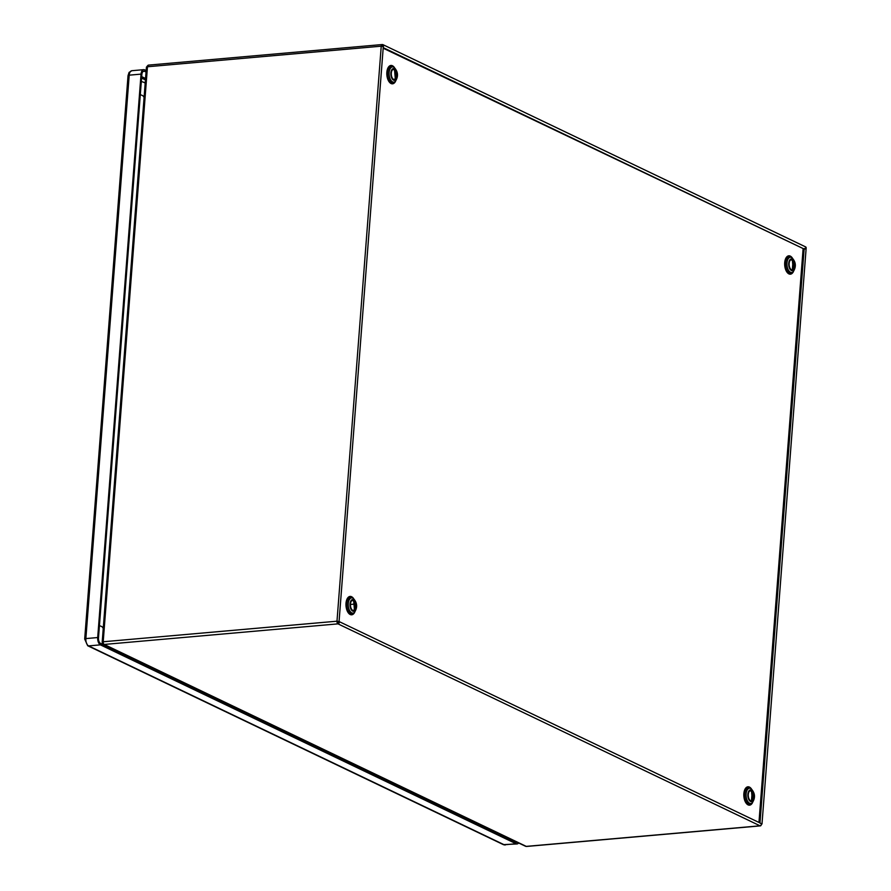 <?xml version="1.0" encoding="UTF-8"?>
<svg xmlns="http://www.w3.org/2000/svg" width="891" height="891" viewBox="0 0 891 891"><rect width="100%" height="100%" fill="white"/><g stroke="black" fill="none" stroke-linecap="round" stroke-linejoin="round"><path stroke-width="1.34" d="M103.1 630.227L144.632 90.481M146.892 66.847A2.205 1.782 115.6 0 1 147.795 65.589M103.211 642.422L102.521 642.489A2.205 0.557 4.4 0 1 102.187 642.155A2.205 0.557 4.4 0 1 103.211 641.765A2.205 1.169 85 0 0 104.214 644.449A2.205 1.782 115.6 0 1 102.521 642.489L103.211 642.422M148.786 65.188A2.205 1.169 85 0 0 148.429 65.121A2.205 1.169 85 0 0 147.46 66.758A2.205 0.557 -175.6 0 0 146.425 67.148L102.187 642.155M103.423 644.304L525.467 846.238A2.205 1.782 -64.4 0 0 526.258 846.383A2.205 1.169 85 0 0 526.614 846.45A2.205 1.169 85 0 0 526.949 846.316M336.987 621.194L381.237 46.187A2.205 1.169 -95 0 1 382.206 44.55A2.205 1.169 -95 0 1 382.562 44.617A1.348 1.091 115.6 0 1 383.297 46.655L381.237 46.187L147.46 66.758L103.211 641.765L336.987 621.194L339.048 621.673A1.348 1.091 115.6 0 1 337.99 623.867A2.205 1.169 -95 0 1 336.987 621.194L338.079 622.709L339.048 621.673L338.457 621.395M761.36 824.242A2.205 1.169 -95 0 1 760.391 825.879A2.205 1.169 -95 0 1 760.034 825.812A1.348 1.091 -64.4 0 0 761.081 823.607L761.994 824.008L761.282 824.197M761.994 824.008L806.177 247.865A1.348 1.091 -64.4 0 0 805.62 246.896L383.052 44.706M758.965 822.449L803.081 249.135L806.177 247.865L804.885 249.09M761.092 823.607L759.967 823.072L761.092 823.607M383.219 47.635L804.139 249.035L806.177 247.865M382.963 46.377L382.562 44.617M337.99 623.867L104.214 644.449L526.258 846.383L760.034 825.812L337.99 623.867L338.079 622.709M759.978 822.928L804.139 249.035L383.175 48.214M339.048 621.673L337.633 621.495M791.498 269.773A5.157 2.729 85 0 0 792.333 269.928A5.157 2.729 85 0 0 794.638 265.34A5.157 2.729 85 0 0 792.266 259.827A5.157 2.729 85 0 0 791.431 259.66A5.157 2.729 85 0 0 789.125 264.259A5.157 2.729 85 0 0 791.498 269.773M394.412 69.465A5.157 2.729 85 0 0 393.577 69.298A5.157 2.729 85 0 0 391.272 73.897A5.157 2.729 85 0 0 393.644 79.41A5.157 2.729 85 0 0 394.479 79.566A5.157 2.729 85 0 0 396.785 74.978A5.157 2.729 85 0 0 394.412 69.465M353.56 600.445A5.157 2.729 85 0 0 352.725 600.278A5.157 2.729 85 0 0 350.419 604.878A5.157 2.729 85 0 0 352.791 610.391A5.157 2.729 85 0 0 353.627 610.547A5.157 2.729 85 0 0 355.932 605.958A5.157 2.729 85 0 0 353.56 600.445M750.634 800.753A5.157 2.729 85 0 0 751.469 800.909A5.157 2.729 85 0 0 753.775 796.32A5.157 2.729 85 0 0 751.403 790.807A5.157 2.729 85 0 0 750.567 790.64A5.157 2.729 85 0 0 748.262 795.24A5.157 2.729 85 0 0 750.634 800.753M791.008 259.76A5.157 2.729 -95 0 1 791.42 259.905A5.157 2.729 -95 0 1 793.781 265.017A5.157 2.729 -95 0 1 791.899 269.906M393.165 69.398A5.157 2.729 -95 0 1 393.566 69.531A5.157 2.729 -95 0 1 395.927 74.644A5.157 2.729 -95 0 1 394.056 79.544M352.301 600.378A5.157 2.729 -95 0 1 352.713 600.523A5.157 2.729 -95 0 1 355.075 605.635A5.157 2.729 -95 0 1 353.192 610.524M750.155 790.74A5.157 2.729 -95 0 1 750.556 790.885A5.157 2.729 -95 0 1 752.928 795.997A5.157 2.729 -95 0 1 751.046 800.886M751.481 800.63L752.049 793.257M792.344 269.65L792.912 262.266M143.139 71.425L144.565 71.302A4.5 2.383 85 0 0 143.83 71.157A4.5 2.383 85 0 0 141.847 74.51L98.489 637.923A4.5 2.383 85 0 0 100.538 643.413L516.212 842.307A4.5 2.383 85 0 0 516.947 842.441A4.5 2.383 85 0 0 517.326 842.351M144.565 71.302L146.057 72.015M518.618 842.964A6.003 3.185 -95 0 1 517.081 843.944A6.003 3.185 -95 0 1 516.101 843.755L100.427 644.861A6.003 3.185 -95 0 1 97.698 637.544L141.045 74.12A6.003 3.185 -95 0 1 143.707 69.665A6.003 3.185 -95 0 1 144.676 69.854L146.169 70.567M751.013 788.602C755.178 793.023 755.601 797.768 752.26 802.847A7.663 4.065 -95 0 1 749.609 803.248A7.663 4.065 -95 0 1 749.52 803.203A7.663 4.065 -95 0 1 746.123 793.836A7.663 4.065 -95 0 1 750.745 788.457A7.663 4.065 -95 0 1 750.835 788.502A7.663 4.065 -95 0 1 751.013 788.602L750.066 788.034A8.353 4.433 -95 0 1 750.345 788.223M751.458 790.061A5.925 3.141 -95 0 1 751.525 790.094A5.925 3.141 -95 0 1 754.154 797.345A5.925 3.141 -95 0 1 750.578 801.499A5.925 3.141 -95 0 1 750.512 801.466A5.925 3.141 -95 0 1 747.883 794.215A5.925 3.141 -95 0 1 751.458 790.061M353.549 599.665A5.925 3.141 -95 0 1 353.616 599.699A5.925 3.141 -95 0 1 356.322 606.86A5.925 3.141 -95 0 1 352.803 611.159A5.925 3.141 -95 0 1 352.736 611.137A5.925 3.141 -95 0 1 350.029 603.975A5.925 3.141 -95 0 1 353.549 599.665M353.159 598.24C357.324 602.661 357.748 607.406 354.418 612.485A7.663 4.065 -95 0 1 351.845 612.919A7.663 4.065 -95 0 1 351.756 612.874A7.663 4.065 -95 0 1 348.258 603.63A7.663 4.065 -95 0 1 352.814 598.061A7.663 4.065 -95 0 1 352.892 598.095A7.663 4.065 -95 0 1 353.159 598.24L352.223 597.672A8.353 4.433 -95 0 1 352.502 597.861M394.011 67.259C398.188 71.681 398.6 76.426 395.27 81.504A7.663 4.065 -95 0 1 392.619 81.894A7.663 4.065 -95 0 1 392.53 81.861A7.663 4.065 -95 0 1 389.133 72.483A7.663 4.065 -95 0 1 393.755 67.115A7.663 4.065 -95 0 1 393.833 67.159A7.663 4.065 -95 0 1 394.011 67.259L393.076 66.691A8.353 4.433 -95 0 1 393.354 66.881M393.588 80.157A5.925 3.141 -95 0 1 393.521 80.123A5.925 3.141 -95 0 1 390.893 72.873A5.925 3.141 -95 0 1 394.468 68.718A5.925 3.141 -95 0 1 394.535 68.752A5.925 3.141 -95 0 1 397.163 76.002A5.925 3.141 -95 0 1 393.588 80.157M791.509 270.541A5.925 3.141 -95 0 1 791.442 270.519A5.925 3.141 -95 0 1 788.735 263.357A5.925 3.141 -95 0 1 792.255 259.047A5.925 3.141 -95 0 1 792.322 259.081A5.925 3.141 -95 0 1 795.028 266.242A5.925 3.141 -95 0 1 791.509 270.541M791.865 257.622C796.031 262.043 796.454 266.788 793.124 271.866A7.663 4.065 -95 0 1 790.551 272.301A7.663 4.065 -95 0 1 790.462 272.256A7.663 4.065 -95 0 1 786.965 263.012A7.663 4.065 -95 0 1 791.52 257.443A7.663 4.065 -95 0 1 791.598 257.477A7.663 4.065 -95 0 1 791.865 257.622L790.93 257.054A8.353 4.433 -95 0 1 791.208 257.243M752.26 802.847L751.436 803.559A8.353 4.433 -95 0 1 748.54 804.005A8.353 4.433 -95 0 1 748.451 803.949A8.353 4.433 -95 0 1 744.742 793.736A8.353 4.433 -95 0 1 749.777 787.878A8.353 4.433 -95 0 1 749.877 787.934A8.353 4.433 -95 0 1 750.066 788.034M751.391 788.869A9.222 4.889 85 0 0 749.52 787.132A9.222 4.889 85 0 0 749.42 787.087A9.222 4.889 85 0 0 743.862 793.547A9.222 4.889 85 0 0 747.95 804.818A9.222 4.889 85 0 0 748.05 804.874A9.222 4.889 85 0 0 752.594 802.524M353.549 598.507A9.222 4.889 85 0 0 351.577 596.725A9.222 4.889 85 0 0 351.477 596.669A9.222 4.889 85 0 0 345.998 603.374A9.222 4.889 85 0 0 350.208 614.512A9.222 4.889 85 0 0 350.308 614.556A9.222 4.889 85 0 0 354.752 612.15M354.418 612.485L353.582 613.197A8.353 4.433 -95 0 1 350.787 613.676A8.353 4.433 -95 0 1 350.698 613.643A8.353 4.433 -95 0 1 346.877 603.541A8.353 4.433 -95 0 1 351.845 597.482A8.353 4.433 -95 0 1 351.934 597.516A8.353 4.433 -95 0 1 352.223 597.672M395.27 81.504L394.446 82.217A8.353 4.433 -95 0 1 391.55 82.663A8.353 4.433 -95 0 1 391.461 82.607A8.353 4.433 -95 0 1 387.752 72.394A8.353 4.433 -95 0 1 392.786 66.535A8.353 4.433 -95 0 1 392.886 66.58A8.353 4.433 -95 0 1 393.076 66.691M394.401 67.527A9.222 4.889 85 0 0 392.53 65.789A9.222 4.889 85 0 0 392.43 65.745A9.222 4.889 85 0 0 386.861 72.204A9.222 4.889 85 0 0 390.96 83.476A9.222 4.889 85 0 0 391.06 83.531A9.222 4.889 85 0 0 395.604 81.17M792.255 257.889A9.222 4.889 85 0 0 790.284 256.107A9.222 4.889 85 0 0 790.183 256.051A9.222 4.889 85 0 0 784.704 262.756A9.222 4.889 85 0 0 788.914 273.893A9.222 4.889 85 0 0 789.014 273.938A9.222 4.889 85 0 0 793.458 271.532M793.124 271.866L792.288 272.579A8.353 4.433 -95 0 1 789.493 273.058A8.353 4.433 -95 0 1 789.404 273.025A8.353 4.433 -95 0 1 785.584 262.923A8.353 4.433 -95 0 1 790.551 256.864A8.353 4.433 -95 0 1 790.64 256.898A8.353 4.433 -95 0 1 790.93 257.054M338.446 621.606L338.391 622.286M792.901 261.509A7.484 3.965 -95 0 1 793.458 267.857M395.604 77.495A7.484 3.965 85 0 0 395.047 71.146M354.752 608.475A7.484 3.965 85 0 0 354.195 602.127M752.037 792.5A7.484 3.965 -95 0 1 752.594 798.837M145.445 79.912L141.569 78.052M145.556 78.486L141.68 76.626M510.989 839.801L511.846 839.723M505.242 844.98A6.003 3.185 -95 0 1 504.261 844.791A2.506 2.027 115.6 0 1 503.37 844.635L517.081 843.944M516.101 843.755L504.261 844.791L88.588 645.897A2.506 2.027 115.6 0 1 87.697 645.741L503.37 844.635M100.427 644.861L88.588 645.897A6.003 3.185 -95 0 1 85.859 638.591A2.506 0.635 -175.6 0 0 84.69 639.025L87.697 645.741M97.698 637.544L85.859 638.591L129.206 75.167A2.506 0.635 -175.6 0 0 128.037 75.612L84.69 639.025M141.045 74.12L129.206 75.167A6.003 3.185 -95 0 1 131.868 70.712L129.095 72.383L128.037 75.612M145.188 83.219A8.509 6.883 -64.4 0 0 143.874 82.34L145.211 82.974M143.551 96.718A8.509 2.161 -175.6 0 0 140.288 94.736M102.688 627.698A8.509 2.161 -175.6 0 0 99.424 625.716M102.532 642.979A8.509 6.883 115.6 0 1 101.541 643.892M382.206 44.55L148.429 65.121M760.391 825.879L526.614 846.45M383.297 46.633L339.059 621.64M760.524 823.195L339.07 621.539M350.419 604.466L354.462 604.109M792.422 260.762L793.113 268.681M395.27 78.319L394.568 70.4M354.406 609.299L353.716 601.38M751.558 791.743L752.26 799.661M143.707 69.665L131.868 70.712M143.874 82.34L141.301 81.471"/></g></svg>
